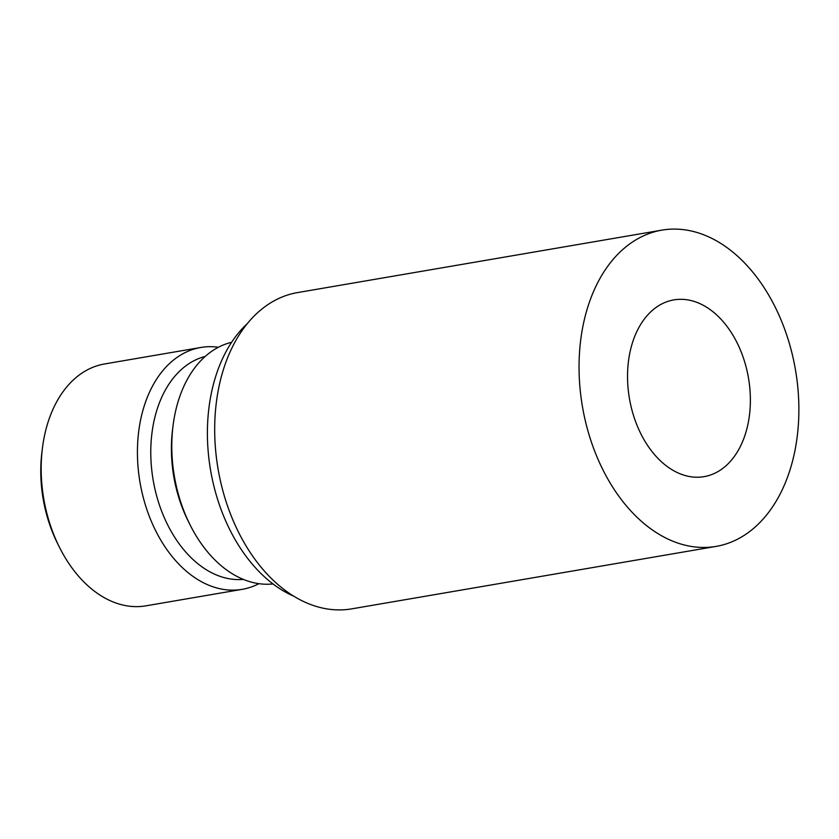 <?xml version="1.0" encoding="UTF-8"?>
<svg xmlns="http://www.w3.org/2000/svg" width="839" height="839" viewBox="0 0 839 839"><rect width="100%" height="100%" fill="white"/><g stroke="black" fill="none" stroke-linecap="round" stroke-linejoin="round"><path stroke-width="1.26" d="M218.402 347.262A122.693 82.652 80.3 0 0 211.69 346.696A122.693 82.652 80.3 0 0 200.752 347.482L104.508 363.979A122.693 82.652 80.3 0 0 42.453 447.9A122.693 82.652 80.3 0 0 59.506 547.374A122.693 82.652 80.3 0 0 135.027 606.618A122.693 82.652 80.3 0 0 145.965 605.831L242.209 589.335A122.693 82.652 80.3 0 0 258.936 583.671M681.803 299.324A89.658 60.398 80.3 0 0 673.811 299.901A89.658 60.398 80.3 0 0 628.558 392.61A89.658 60.398 80.3 0 0 696.118 477.213A89.658 60.398 80.3 0 0 704.11 476.636A89.658 60.398 80.3 0 0 749.363 383.937A89.658 60.398 80.3 0 0 681.803 299.324M200.752 347.482A122.693 82.652 80.3 0 0 138.823 474.339A122.693 82.652 80.3 0 0 231.27 590.121A122.693 82.652 80.3 0 0 242.209 589.335M205.146 356.47A113.255 76.297 80.3 0 0 152.478 475.765A113.255 76.297 80.3 0 0 237.395 579.581A113.255 76.297 80.3 0 0 243.362 579.392M231.585 342.312A122.693 82.652 80.3 0 0 173.075 425.509A122.693 82.652 80.3 0 0 190.128 524.983A122.693 82.652 80.3 0 0 265.648 584.227A122.693 82.652 80.3 0 0 273.011 583.934M661.856 230.138L297.499 292.591A160.438 108.084 80.3 0 0 216.514 458.493A160.438 108.084 80.3 0 0 337.404 609.89A160.438 108.084 80.3 0 0 351.709 608.862L716.076 546.409A160.438 108.084 80.3 0 0 797.05 380.507A160.438 108.084 80.3 0 0 676.161 229.11A160.438 108.084 80.3 0 0 661.856 230.138A160.438 108.084 80.3 0 0 580.871 396.029A160.438 108.084 80.3 0 0 701.771 547.427A160.438 108.084 80.3 0 0 716.076 546.409M247.243 323.676A150.999 101.718 80.3 0 0 210.589 470.28A150.999 101.718 80.3 0 0 293.975 596.298M173.075 425.509L172.572 429.537A113.255 76.297 80.3 0 0 188.314 521.355L190.128 524.983M59.506 547.374L57.692 543.745A113.255 76.297 -99.7 0 1 41.95 451.927L42.453 447.9"/></g></svg>
